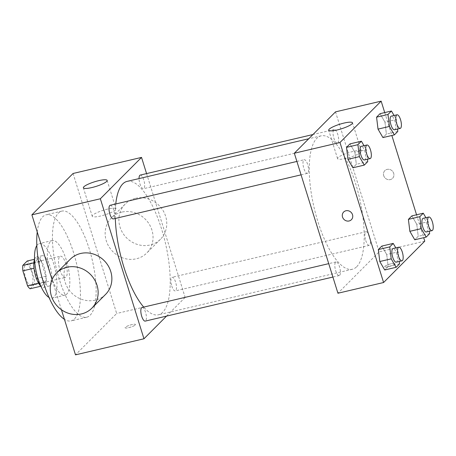 <?xml version="1.0" encoding="UTF-8"?>
<svg xmlns="http://www.w3.org/2000/svg" width="456" height="456" viewBox="0 0 456 456"><rect width="100%" height="100%" fill="white"/><g stroke="black" fill="none" stroke-linecap="round" stroke-linejoin="round"><path stroke-width="0.34" stroke-dasharray="2.28 1.71" d="M59.867 269.861A10.898 3.694 76.8 0 0 65.356 277.459A10.898 3.694 76.8 0 0 66.462 266.002A10.898 3.694 76.8 0 0 60.374 256.232A10.898 3.694 76.8 0 0 59.867 269.861M25.633 277.898A10.898 3.694 76.8 0 0 31.128 285.496A10.898 3.694 76.8 0 0 32.228 274.039A10.898 3.694 76.8 0 0 26.146 264.269A10.898 3.694 76.8 0 0 25.633 277.898M29.737 263.95L34.399 278.918A14.797 5.01 76.8 0 1 34.468 284.339L45.879 281.66A14.797 5.01 76.8 0 0 45.811 276.239L41.148 261.271L29.737 263.95A14.797 5.01 76.8 0 0 27.2 261.003M34.468 284.339L30.067 288.762M45.879 281.66L41.479 286.083L40.852 286.231M38.595 283.216L38.942 283.136L34.012 268.231M38.942 283.136A14.797 5.01 76.8 0 0 41.479 286.083M41.148 261.271A14.797 5.01 76.8 0 0 38.612 258.324L34.531 259.282M34.285 268.168A14.797 5.01 76.8 0 1 34.211 262.747L38.612 258.324M34.548 259.23A15.572 5.272 -103.2 0 1 36.486 257.041A15.572 5.272 -103.2 0 1 44.785 269.433A15.572 5.272 -103.2 0 1 44.591 286.79A15.572 5.272 -103.2 0 1 43.605 287.365A15.572 5.272 -103.2 0 1 40.897 286.265M50.291 285.45A15.572 5.272 76.8 0 0 50.491 268.094A15.572 5.272 76.8 0 0 42.191 255.702A15.572 5.272 76.8 0 0 41.462 275.173A15.572 5.272 76.8 0 0 49.311 286.026A15.572 5.272 76.8 0 0 50.291 285.45M34.211 262.747L33.858 262.833M45.811 276.239L34.399 278.918M36.822 245.55A28.027 9.496 -103.2 0 1 39.347 243.578A28.027 9.496 -103.2 0 1 54.281 265.876A28.027 9.496 -103.2 0 1 53.928 297.118A28.027 9.496 -103.2 0 1 52.155 298.15A28.027 9.496 -103.2 0 1 49.02 297.506M66.764 294.103A28.027 9.496 -103.2 0 1 64.997 295.14A28.027 9.496 -103.2 0 1 49.345 270.02A28.027 9.496 -103.2 0 1 52.183 240.563A28.027 9.496 -103.2 0 1 67.117 262.861A28.027 9.496 -103.2 0 1 66.764 294.103M37.221 231.979A54.492 18.457 -103.2 0 1 46.136 214.804A54.492 18.457 -103.2 0 1 75.166 258.147A54.492 18.457 -103.2 0 1 74.482 318.881A54.492 18.457 -103.2 0 1 71.045 320.899A54.492 18.457 -103.2 0 1 64.427 319.325M90.174 315.199A54.492 18.457 76.8 0 0 90.858 254.465A54.492 18.457 76.8 0 0 61.822 211.117A54.492 18.457 76.8 0 0 59.269 279.243A54.492 18.457 76.8 0 0 86.731 317.211A54.492 18.457 76.8 0 0 90.174 315.199M73.063 173.48L116.673 313.489L75.491 354.853M61.446 309.749L52.069 279.642M135.307 324.963A5.449 1.06 -17.3 0 0 135.517 324.512A5.449 1.06 -17.3 0 0 130 325.122A5.449 1.06 -17.3 0 0 125.109 327.756A5.449 1.06 -17.3 0 0 129.715 327.414A5.449 1.06 -17.3 0 0 135.307 324.963A5.449 1.06 162.7 0 1 129.709 327.408A5.449 1.06 162.7 0 1 125.109 327.75A5.449 1.06 162.7 0 1 130 325.117A5.449 1.06 162.7 0 1 135.517 324.507A5.449 1.06 162.7 0 1 135.307 324.957M146.57 173.593L185.136 297.415L116.673 313.489M185.136 297.415L166.525 316.111M110.198 205.274A7 2.371 -103.2 0 1 113.926 210.843A7 2.371 -103.2 0 1 113.84 218.646A7 2.371 -103.2 0 1 113.396 218.903M142.027 307.481A7 2.371 -103.2 0 1 145.76 313.05A7 2.371 -103.2 0 1 145.675 320.853A7 2.371 -103.2 0 1 145.23 321.109M171.764 286.032A7 2.371 76.8 0 0 175.292 290.911A7 2.371 76.8 0 0 175.999 283.552A7 2.371 76.8 0 0 172.089 277.282A7 2.371 76.8 0 0 171.764 286.032M140.26 175.075A7 2.371 -103.2 0 1 143.988 180.644A7 2.371 -103.2 0 1 143.902 188.448A7 2.371 -103.2 0 1 143.458 188.704A7 2.371 -103.2 0 1 140.579 185.592A7 2.371 -103.2 0 1 139.051 178.581M127.081 181.391A68.514 23.21 -103.2 0 1 163.59 235.894A68.514 23.21 -103.2 0 1 162.729 312.263A68.514 23.21 -103.2 0 1 158.403 314.794A68.514 23.21 -103.2 0 1 143.714 307.082M115.317 218.452A68.514 23.21 -103.2 0 1 115.767 203.963M105.581 294.394A24.915 22.937 44.9 0 1 95.19 300.151A24.915 22.937 44.9 0 1 67.739 287.998A24.915 22.937 44.9 0 1 70.264 259.236M121.832 212.108A24.915 22.937 -135.1 0 0 111.441 217.865A24.915 22.937 -135.1 0 0 112.917 251.701A24.915 22.937 -135.1 0 0 146.758 253.023A24.915 22.937 -135.1 0 0 149.283 224.261A24.915 22.937 -135.1 0 0 121.832 212.108M107.548 209.087A12.46 2.422 -17.3 0 0 92.226 216.241A12.46 2.422 -17.3 0 0 104.834 214.85A12.46 2.422 -17.3 0 0 116.012 208.831A12.46 2.422 -17.3 0 0 107.548 209.087M135.557 198.32A24.915 22.937 44.9 0 1 163.009 210.472A24.915 22.937 44.9 0 1 160.483 239.235A24.915 22.937 44.9 0 1 126.648 237.912A24.915 22.937 44.9 0 1 125.172 204.077A24.915 22.937 44.9 0 1 135.557 198.32M356.717 266.72A68.514 23.21 76.8 0 0 357.572 190.351A68.514 23.21 76.8 0 0 321.07 135.848A68.514 23.21 76.8 0 0 317.855 221.508A68.514 23.21 76.8 0 0 352.391 269.251A68.514 23.21 76.8 0 0 356.717 266.72M307.823 173.103A7 2.371 -103.2 0 1 307.378 173.36A7 2.371 -103.2 0 1 303.474 167.09A7 2.371 -103.2 0 1 304.18 159.731A7 2.371 -103.2 0 1 307.709 164.61A7 2.371 -103.2 0 1 307.823 173.103M365.746 240.489A7 2.371 76.8 0 0 369.274 245.368A7 2.371 76.8 0 0 369.987 238.009A7 2.371 76.8 0 0 366.077 231.739A7 2.371 76.8 0 0 365.746 240.489M339.657 275.31A7 2.371 76.8 0 0 339.743 267.507A7 2.371 76.8 0 0 336.015 261.938A7 2.371 76.8 0 0 335.684 270.687A7 2.371 76.8 0 0 339.213 275.566A7 2.371 76.8 0 0 339.657 275.31M337.885 142.905A7 2.371 76.8 0 0 337.97 135.101A7 2.371 76.8 0 0 334.242 129.532A7 2.371 76.8 0 0 333.912 138.282A7 2.371 76.8 0 0 337.44 143.161A7 2.371 76.8 0 0 337.885 142.905M335.513 111.862L379.124 251.872L337.942 293.236M424.764 241.156L379.124 251.872M388.409 266.697A5.449 1.06 -17.3 0 0 395.118 263.568A5.449 1.06 -17.3 0 0 389.595 264.178A5.449 1.06 -17.3 0 0 384.71 266.806A5.449 1.06 -17.3 0 0 388.409 266.697A5.449 1.06 -17.3 0 0 395.113 263.562A5.449 1.06 -17.3 0 0 389.595 264.172A5.449 1.06 -17.3 0 0 384.71 266.806A5.449 1.06 -17.3 0 0 388.409 266.692M384.955 122.145L380.042 113.681L384.955 122.145L386.397 134.098L382.932 137.581L386.397 134.098L384.955 122.145L396.367 119.466L397.524 129.059M386.728 254.551L381.814 246.086L386.728 254.551L388.17 266.503L384.704 269.986L388.17 266.503L386.728 254.551L398.134 251.872L399.296 261.465M384.721 112.581L391.852 135.489M416.556 214.787L423.687 237.696M416.79 224.358L411.876 215.887L416.79 224.358L418.232 236.305L414.766 239.788L418.232 236.305L416.79 224.358L428.195 221.679L429.358 231.266M354.893 152.344L349.98 143.879L354.893 152.344L356.335 164.297L352.87 167.779L356.335 164.297L354.893 152.344L366.305 149.665L367.462 159.258M383.707 175.668A5.449 5.016 -135.1 0 0 392.559 178.342A5.449 5.016 -135.1 0 0 392.24 170.943A5.449 5.016 -135.1 0 0 384.835 170.652A5.449 5.016 -135.1 0 0 383.707 175.668A5.449 5.016 -135.1 0 0 392.559 178.347A5.449 5.016 -135.1 0 0 392.24 170.943A5.449 5.016 -135.1 0 0 384.835 170.652A5.449 5.016 -135.1 0 0 383.707 175.674M343.659 212.017L343.653 212.023A5.449 5.016 44.9 0 1 343.659 212.017A5.449 5.016 44.9 0 1 352.511 214.69A5.449 5.016 44.9 0 1 351.382 219.712L351.382 219.712M346.018 158.386A12.46 2.422 162.7 0 1 337.56 158.642A12.46 2.422 162.7 0 1 348.732 152.629A12.46 2.422 162.7 0 1 361.346 151.232A12.46 2.422 162.7 0 1 346.018 158.386M363.991 145.686L366.305 149.665M364.435 159.965A7 2.371 76.8 0 0 365.142 152.606A7 2.371 76.8 0 0 361.237 146.336M367.747 161.618L356.335 164.297M394.052 115.488L396.367 119.466M394.497 129.766A7 2.371 76.8 0 0 395.204 122.407A7 2.371 76.8 0 0 391.299 116.137M397.809 131.419L386.397 134.098M395.825 247.893L398.134 251.872M396.27 262.171A7 2.371 76.8 0 0 396.976 254.813A7 2.371 76.8 0 0 393.066 248.543M399.581 263.825L388.17 266.503M425.887 217.694L428.195 221.679M426.332 231.973A7 2.371 76.8 0 0 427.038 224.614A7 2.371 76.8 0 0 423.128 218.344M429.643 233.626L418.232 236.305M31.128 285.496L65.356 277.459M26.146 264.269L60.374 256.232M42.191 255.702L36.486 257.041M49.311 286.026L43.605 287.365M52.183 240.563L39.347 243.578M64.997 295.14L52.155 298.15M61.822 211.117L46.136 214.804M86.731 317.211L71.045 320.899M83.374 187.821L92.226 216.241M107.16 180.411L116.012 208.831M125.172 204.077L111.441 217.865M160.483 239.235L146.758 253.023M321.07 135.848L308.763 138.738M352.391 269.251L158.403 314.794M301.068 174.842L307.378 173.36M296.89 161.441L304.18 159.731M366.077 231.739L172.089 277.282M369.274 245.368L175.292 290.911M336.015 261.938L328.725 263.648M339.213 275.566L332.903 277.048M334.242 129.532L312.947 134.531M337.44 143.161L143.458 188.704M361.346 151.232L352.494 122.812M337.56 158.642L328.708 130.222"/><path stroke-width="0.68" d="M33.858 262.833L22.8 265.426L27.2 261.003L34.531 259.282M38.595 283.216L27.537 285.815A14.797 5.01 76.8 0 0 30.067 288.762L40.852 286.231M27.537 285.815L22.874 270.847A14.797 5.01 76.8 0 1 22.8 265.426M34.012 268.231L22.874 270.847M40.897 286.265A15.572 5.272 -103.2 0 1 34.912 273.406A15.572 5.272 -103.2 0 1 34.548 259.23M49.02 297.506A28.027 9.496 -103.2 0 1 36.508 273.036A28.027 9.496 -103.2 0 1 36.822 245.55M64.427 319.325A54.492 18.457 -103.2 0 1 37.221 231.979M166.525 316.111L143.959 338.779L75.491 354.853L61.446 309.749M52.069 279.642L31.886 214.844L73.063 173.48L141.531 157.405L146.57 173.593M301.068 174.842L113.396 218.903A7 2.371 -103.2 0 1 109.486 212.633A7 2.371 -103.2 0 1 110.198 205.274L296.89 161.441M332.903 277.048L145.23 321.109A7 2.371 -103.2 0 1 141.32 314.839A7 2.371 -103.2 0 1 142.027 307.481L328.725 263.648M143.959 338.779L100.349 198.77L141.531 157.405M139.051 178.581A7 2.371 -103.2 0 1 140.26 175.075L312.947 134.531M143.714 307.082A68.514 23.21 -103.2 0 1 115.317 218.452M115.767 203.963A68.514 23.21 -103.2 0 1 127.081 181.391L308.763 138.738M56.538 273.024L70.264 259.236A24.915 22.937 44.9 0 1 104.105 260.558A24.915 22.937 44.9 0 1 105.581 294.394L91.85 308.182A24.915 22.937 -135.1 0 0 90.379 274.347A24.915 22.937 -135.1 0 0 56.538 273.024A24.915 22.937 -135.1 0 0 54.013 301.786A24.915 22.937 -135.1 0 0 81.464 313.939A24.915 22.937 -135.1 0 0 91.85 308.182M100.349 198.77L31.886 214.844M98.695 180.667A12.46 2.422 162.7 0 1 107.16 180.411A12.46 2.422 162.7 0 1 95.982 186.424A12.46 2.422 162.7 0 1 83.374 187.821A12.46 2.422 162.7 0 1 98.695 180.667M423.687 237.696L424.764 241.156L383.587 282.52L337.942 293.236L294.337 153.227L335.513 111.862L381.159 101.146L384.721 112.581M382.932 137.581L378.018 129.116L376.57 117.163L380.042 113.681L376.57 117.163L378.018 129.116L382.932 137.581L394.343 134.902L389.43 126.437L387.982 114.484L391.453 111.002L394.052 115.488M384.704 269.986L379.791 261.522L378.343 249.569L381.814 246.086L378.343 249.569L379.791 261.522L384.704 269.986L396.116 267.307L391.202 258.843L389.755 246.89L393.22 243.407L395.825 247.893M391.852 135.489L416.556 214.787M383.587 282.52L339.976 142.511L381.159 101.146M414.766 239.788L409.853 231.323L408.405 219.37L411.876 215.887L408.405 219.37L409.853 231.323L414.766 239.788L426.178 237.109L421.264 228.644L419.816 216.691L423.282 213.208L425.887 217.694M352.87 167.779L347.957 159.315L346.509 147.362L349.98 143.879L346.509 147.362L347.957 159.315L352.87 167.779L364.281 165.1L359.368 156.636L357.92 144.683L361.391 141.2L363.991 145.686M339.976 142.511L294.337 153.227M337.166 129.966A12.46 2.422 162.7 0 1 328.708 130.222A12.46 2.422 162.7 0 1 339.88 124.209A12.46 2.422 162.7 0 1 352.494 122.812A12.46 2.422 162.7 0 1 337.166 129.966M352.511 214.696A5.449 5.016 44.9 0 1 351.382 219.712A5.449 5.016 44.9 0 1 343.978 219.421A5.449 5.016 44.9 0 1 343.653 212.023A5.449 5.016 44.9 0 1 352.511 214.696M351.382 219.712A5.449 5.016 44.9 0 1 343.978 219.421A5.449 5.016 44.9 0 1 343.659 212.023M367.462 159.258L367.747 161.618L364.281 165.1M366.943 144.997L361.237 146.336A7 2.371 76.8 0 0 360.907 155.086A7 2.371 76.8 0 0 364.435 159.965L370.141 158.625A7 2.371 76.8 0 0 370.848 151.267A7 2.371 76.8 0 0 366.943 144.997A7 2.371 76.8 0 0 366.613 153.746A7 2.371 76.8 0 0 370.141 158.625M359.368 156.636L347.957 159.315M357.92 144.683L346.509 147.362M361.391 141.2L349.98 143.879M397.524 129.059L397.809 131.419L394.343 134.902M396.999 114.798L391.299 116.137A7 2.371 76.8 0 0 390.969 124.887A7 2.371 76.8 0 0 394.497 129.766L400.203 128.427A7 2.371 76.8 0 0 400.909 121.068A7 2.371 76.8 0 0 396.999 114.798A7 2.371 76.8 0 0 396.674 123.547A7 2.371 76.8 0 0 400.203 128.427M389.43 126.437L378.018 129.116M387.982 114.484L376.57 117.163M391.453 111.002L380.042 113.681M399.296 261.465L399.581 263.825L396.116 267.307M398.772 247.203L393.066 248.543A7 2.371 76.8 0 0 392.741 257.292A7 2.371 76.8 0 0 396.27 262.171L401.975 260.832A7 2.371 76.8 0 0 402.682 253.473A7 2.371 76.8 0 0 398.772 247.203A7 2.371 76.8 0 0 398.447 255.953A7 2.371 76.8 0 0 401.975 260.832M391.202 258.843L379.791 261.522M389.755 246.89L378.343 249.569M393.22 243.407L381.814 246.086M429.358 231.266L429.643 233.626L426.178 237.109M428.834 217.005L423.128 218.344A7 2.371 76.8 0 0 422.803 227.094A7 2.371 76.8 0 0 426.332 231.973L432.037 230.633A7 2.371 76.8 0 0 432.744 223.275A7 2.371 76.8 0 0 428.834 217.005A7 2.371 76.8 0 0 428.509 225.754A7 2.371 76.8 0 0 432.037 230.633M421.264 228.644L409.853 231.323M419.816 216.691L408.405 219.37M423.282 213.208L411.876 215.887"/></g></svg>
